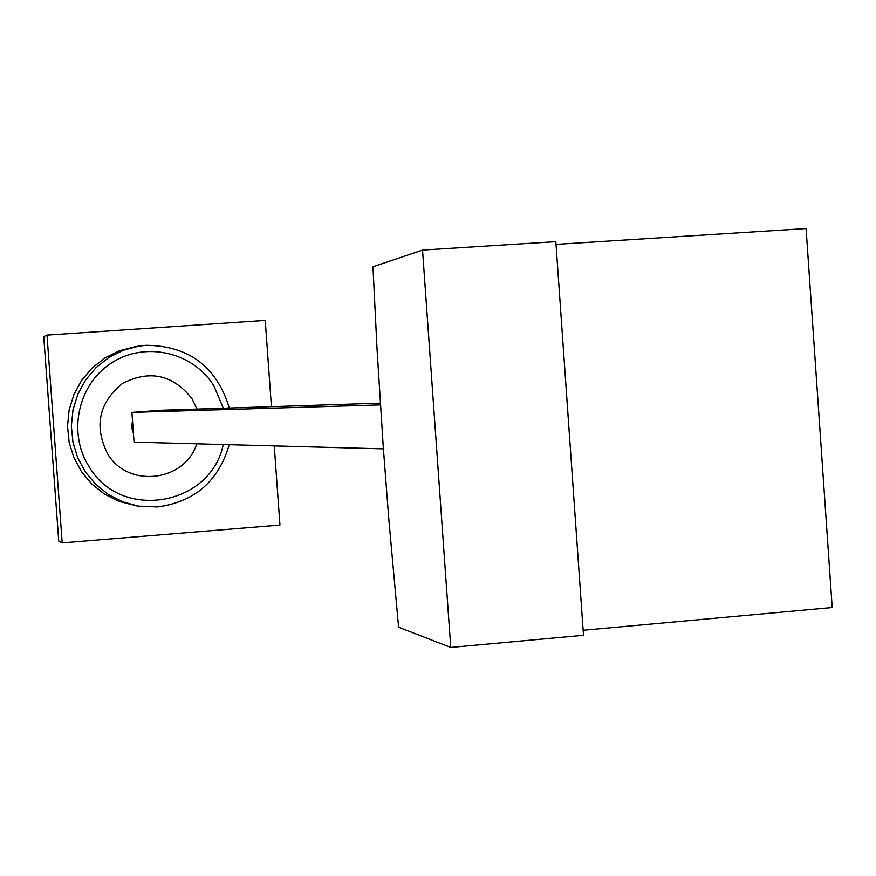 <?xml version="1.0" encoding="UTF-8"?>
<svg xmlns="http://www.w3.org/2000/svg" width="876" height="876" viewBox="0 0 876 876"><rect width="100%" height="100%" fill="white"/><g stroke="black" fill="none" stroke-linecap="round" stroke-linejoin="round"><path stroke-width="1.31" d="M422.539 250.087L555.833 241.666L583.493 635.275L450.757 647.441L422.539 250.087L372.957 266.764L377.052 349.228L383.272 447.099L388.922 520.464L397.792 618.346M450.757 647.441L398.657 627.271L397.77 618.346M583.142 630.271L832.2 607.528L806.084 228.559L556.03 244.393M229.238 444.69C218.693 481.012 194.833 501.762 157.669 506.941L138.594 506.153L123.078 501.948L108.679 494.688L95.999 484.636L85.552 472.219L77.767 457.918L72.971 442.314L71.361 426.065L73.004 409.804L77.833 394.222L85.64 379.932L96.108 367.537L108.81 357.517L123.22 350.29L138.747 346.13L145.942 345.297C188.887 345.735 216.679 366.65 229.326 408.03M223.238 444.526C210.952 505.824 121.118 521.538 89.319 467.017C67.343 433.357 77.844 384.356 111.515 362.938C144.879 341.016 192.731 351.845 213.766 385.637L223.347 408.227M197.023 409.081L191.975 398.668C172.988 374.665 149.884 369.562 122.651 383.36C98.835 402.719 93.831 426.196 107.638 453.812C127.94 488.556 184.737 481.931 196.826 443.814M146.456 411.326L143.817 411.523M132.517 420.808L131.564 427.258L133.437 433.5M44.096 341.629L58.758 541.138L62.196 542.89L47.008 335.114L43.8 336.57L44.096 341.629M62.196 542.89L279.948 525.053L274.265 445.906M271.44 406.672L265.242 320.408L47.008 335.114M135.254 346.666L118.961 350.937L104.66 358.109L92.068 368.04L81.676 380.337L73.934 394.507L69.149 409.957L67.518 426.075L69.116 442.205L73.88 457.666L81.599 471.846L91.958 484.165L104.54 494.13L118.818 501.335L136.547 505.846M383.403 448.851L134.061 442.128L131.904 412.388L161.239 410.242L380.293 403.135M131.904 412.388L380.403 404.898M138.747 346.13L134.357 346.808M138.594 506.153L134.214 505.496"/></g></svg>
